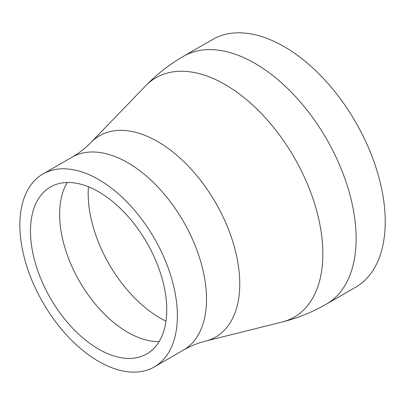 <?xml version="1.0" encoding="UTF-8"?>
<svg xmlns="http://www.w3.org/2000/svg" width="405" height="405" viewBox="0 0 405 405"><rect width="100%" height="100%" fill="white"/><g stroke="black" fill="none" stroke-linecap="round" stroke-linejoin="round"><path stroke-width="0.61" d="M98.623 349.13A96.36 55.632 -120 0 0 146.802 353.904A96.36 55.632 -120 0 0 161.575 276.691A96.36 55.632 -120 0 0 98.623 191.778A96.36 55.632 -120 0 0 50.448 187.004A96.36 55.632 -120 0 0 35.675 264.222A96.36 55.632 -120 0 0 98.623 349.13M98.623 361.392A111.375 64.304 -120 0 0 154.31 366.91A111.375 64.304 -120 0 0 171.386 277.663A111.375 64.304 -120 0 0 98.623 179.516A111.375 64.304 -120 0 0 42.94 174.003A111.375 64.304 -120 0 0 25.864 263.25A111.375 64.304 -120 0 0 98.623 361.392M326.491 304.064L355.615 287.246A143.036 82.585 -120 0 0 377.536 172.631A143.036 82.585 -120 0 0 284.097 46.585A143.036 82.585 -120 0 0 212.579 39.503L183.455 56.315A143.036 82.585 -120 0 1 254.973 63.398A143.036 82.585 -120 0 1 348.416 189.444A143.036 82.585 -120 0 1 326.491 304.064C312.498 312.128 297.675 318.122 282.022 322.041A138.227 79.805 -120 0 0 318.178 216.645A138.227 79.805 -120 0 0 225.119 84.564A138.227 79.805 -120 0 0 145.653 85.835C156.872 74.236 169.472 64.4 183.455 56.315M67.26 182.503A96.36 55.632 -120 0 0 127.747 332.318A96.36 55.632 -120 0 0 159.114 341.592M88.432 186.781A101.554 58.634 -120 0 0 159.99 317.945A101.554 58.634 -120 0 0 165.994 321.119M72.06 157.186C79.289 152.958 85.541 148.098 90.806 142.611A116.184 67.078 -120 0 1 157.601 141.537A116.184 67.078 -120 0 1 235.821 252.563A116.184 67.078 -120 0 1 205.431 341.147C198.045 342.969 190.715 345.951 183.435 350.097A111.375 64.304 -120 0 0 200.505 260.85A111.375 64.304 -120 0 0 127.747 162.704A111.375 64.304 -120 0 0 72.06 157.186L42.94 174.003M183.435 350.097L154.31 366.91M205.431 341.147L282.022 322.041M90.806 142.611L145.653 85.835"/></g></svg>
